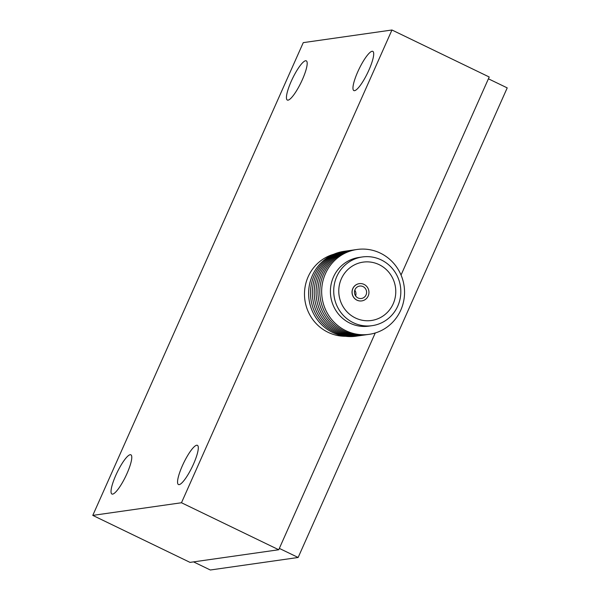<?xml version="1.0" encoding="UTF-8"?>
<svg xmlns="http://www.w3.org/2000/svg" width="600" height="600" viewBox="0 0 600 600"><rect width="100%" height="100%" fill="white"/><g stroke="black" fill="none" stroke-linecap="round" stroke-linejoin="round"><path stroke-width="0.9" d="M333.772 254.228A41.812 40.402 81.9 0 0 304.597 290.962A41.812 40.402 81.9 0 0 328.08 332.317A41.812 40.402 81.9 0 0 345.465 336.285M291.263 81.248A21.78 4.695 115.8 0 1 306.285 60.847A21.78 4.695 115.8 0 1 302.355 79.665A21.78 4.695 115.8 0 1 287.332 100.065A21.78 4.695 115.8 0 1 291.263 81.248M357.788 71.767A21.78 4.695 115.8 0 1 372.803 51.367A21.78 4.695 115.8 0 1 368.873 70.185A21.78 4.695 115.8 0 1 353.858 90.585A21.78 4.695 115.8 0 1 357.788 71.767M182.385 465.72A21.78 4.695 115.8 0 1 197.4 445.327A21.78 4.695 115.8 0 1 193.47 464.145A21.78 4.695 115.8 0 1 178.455 484.537A21.78 4.695 115.8 0 1 182.385 465.72M115.86 475.207A21.78 4.695 115.8 0 1 130.882 454.808A21.78 4.695 115.8 0 1 126.953 473.625A21.78 4.695 115.8 0 1 111.93 494.025A21.78 4.695 115.8 0 1 115.86 475.207M303.263 42.638L391.957 30L181.477 502.748L92.782 515.393L303.263 42.638M401.04 275.048L489.217 76.995L391.957 30M375.255 332.97L278.737 549.75L181.477 502.748M278.737 549.75L190.042 562.388L92.782 515.393M362.377 256.957L359.062 257.43A34.703 33.532 81.9 0 0 330.735 286.567A34.703 33.532 81.9 0 0 349.98 323.175A34.703 33.532 81.9 0 0 368.85 326.138L372.165 325.665A34.703 33.532 81.9 0 0 400.493 296.535A34.703 33.532 81.9 0 0 381.248 259.928A34.703 33.532 81.9 0 0 362.377 256.957A34.703 33.532 81.9 0 0 334.05 286.095A34.703 33.532 81.9 0 0 353.295 322.702A34.703 33.532 81.9 0 0 372.165 325.665M345.84 330.675A42.855 41.415 81.9 0 0 400.785 310.118A42.855 41.415 81.9 0 0 380.362 253.14A42.855 41.415 81.9 0 0 325.425 273.697A42.855 41.415 81.9 0 0 345.84 330.675M356.123 249.623A42.855 41.415 81.9 0 0 320.28 285.248A42.855 41.415 81.9 0 0 343.98 330.938A42.855 41.415 81.9 0 0 368.22 334.455M354.263 249.892A42.855 41.415 81.9 0 0 318.42 285.51A42.855 41.415 81.9 0 0 342.12 331.207A42.855 41.415 81.9 0 0 366.353 334.725M352.403 250.155A42.855 41.415 81.9 0 0 316.553 285.78A42.855 41.415 81.9 0 0 340.252 331.47A42.855 41.415 81.9 0 0 364.493 334.987M350.535 250.417A42.855 41.415 81.9 0 0 314.692 286.043A42.855 41.415 81.9 0 0 338.392 331.733A42.855 41.415 81.9 0 0 362.632 335.25M348.675 250.688A42.855 41.415 81.9 0 0 312.832 286.305A42.855 41.415 81.9 0 0 336.532 332.002A42.855 41.415 81.9 0 0 360.765 335.52M346.815 250.95A42.855 41.415 81.9 0 0 310.965 286.575A42.855 41.415 81.9 0 0 334.665 332.265A42.855 41.415 81.9 0 0 358.905 335.782M344.947 251.22A42.855 41.415 81.9 0 0 309.105 286.837A42.855 41.415 81.9 0 0 332.805 332.535A42.855 41.415 81.9 0 0 357.038 336.053M379.14 264.653A29.475 28.485 81.9 0 0 363.112 262.132A29.475 28.485 81.9 0 0 339.053 286.882A29.475 28.485 81.9 0 0 355.403 317.97A29.475 28.485 81.9 0 0 371.43 320.49A29.475 28.485 81.9 0 0 395.49 295.748A29.475 28.485 81.9 0 0 379.14 264.653M366.045 294.938A6.27 6.06 81.9 0 0 359.647 286.065A6.27 6.06 81.9 0 0 355.68 295.987A6.27 6.06 81.9 0 0 366.045 294.938M355.62 295.897A6.27 6.06 81.9 0 0 354.803 290.168M352.875 288.57A8.707 8.415 81.9 0 0 361.763 300.9A8.707 8.415 81.9 0 0 367.267 287.115A8.707 8.415 81.9 0 0 352.875 288.57M359.303 283.65L359.212 283.665A8.707 8.415 81.9 0 0 353.707 297.442A8.707 8.415 81.9 0 0 361.673 300.907L361.763 300.9M488.415 78.802L507.217 87.885L298.14 557.482L210.33 570L193.545 561.885M298.14 557.482L279.337 548.4"/></g></svg>
